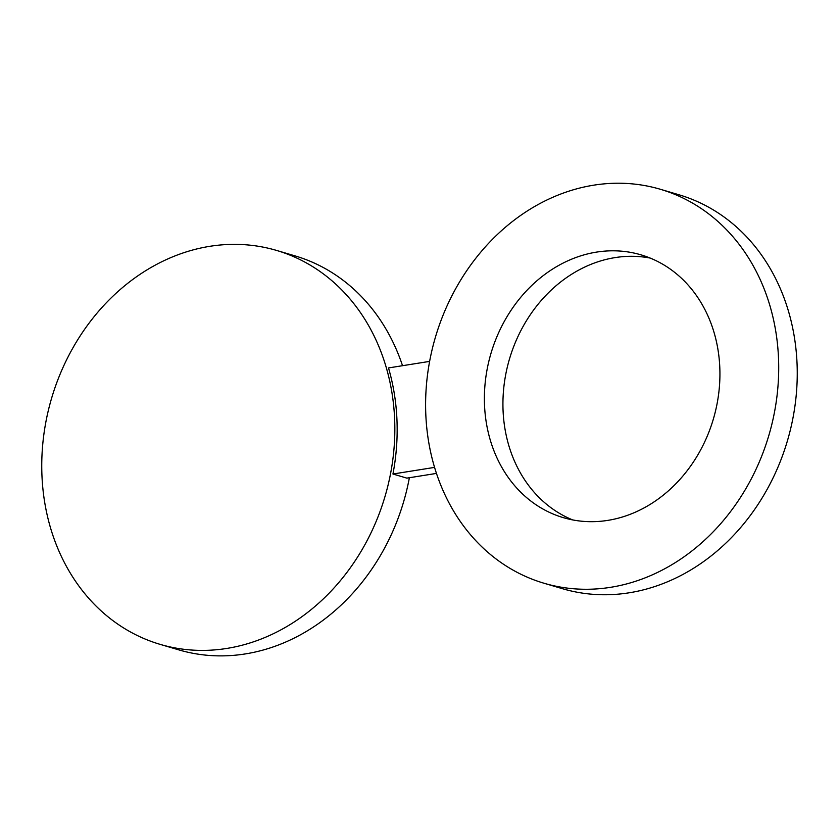 <?xml version="1.0" encoding="UTF-8"?>
<svg xmlns="http://www.w3.org/2000/svg" width="839" height="839" viewBox="0 0 839 839"><rect width="100%" height="100%" fill="white"/><g stroke="black" fill="none" stroke-linecap="round" stroke-linejoin="round"><path stroke-width="1.26" d="M501.617 466.998A137.019 115.939 106.5 0 1 510.552 311.049A137.019 115.939 106.5 0 1 641.017 254.857A137.019 115.939 106.5 0 1 702.704 305.501A137.019 115.939 106.5 0 1 693.759 461.45A137.019 115.939 106.5 0 1 563.305 517.642A137.019 115.939 106.5 0 1 501.617 466.998M572.712 519.928A137.019 115.939 106.5 0 1 520.159 472.483A137.019 115.939 106.5 0 1 526.084 321.306A137.019 115.939 106.5 0 1 650.152 258.066M660.408 189.289L678.95 194.774A205.387 173.799 106.5 0 1 797.05 363.654A205.387 173.799 106.5 0 1 562.455 588.695L543.913 583.21A205.387 173.799 106.5 0 1 425.803 414.33A205.387 173.799 106.5 0 1 660.408 189.289A205.387 173.799 106.5 0 1 778.508 358.169A205.387 173.799 106.5 0 1 543.913 583.21M434.571 467.386L392.946 474.014L406.852 478.125L436.469 473.406M429.62 361.389L388.499 367.933A205.387 173.799 106.5 0 1 396.962 419.982A205.387 173.799 106.5 0 1 392.946 474.014M409.38 477.727A205.387 173.799 106.5 0 1 178.592 649.816L160.05 644.342A205.387 173.799 106.5 0 1 41.95 475.461A205.387 173.799 106.5 0 1 276.545 250.421A205.387 173.799 106.5 0 1 394.645 419.301A205.387 173.799 106.5 0 1 160.05 644.342M276.545 250.421L295.087 255.905A205.387 173.799 106.5 0 1 402.531 365.699"/></g></svg>
